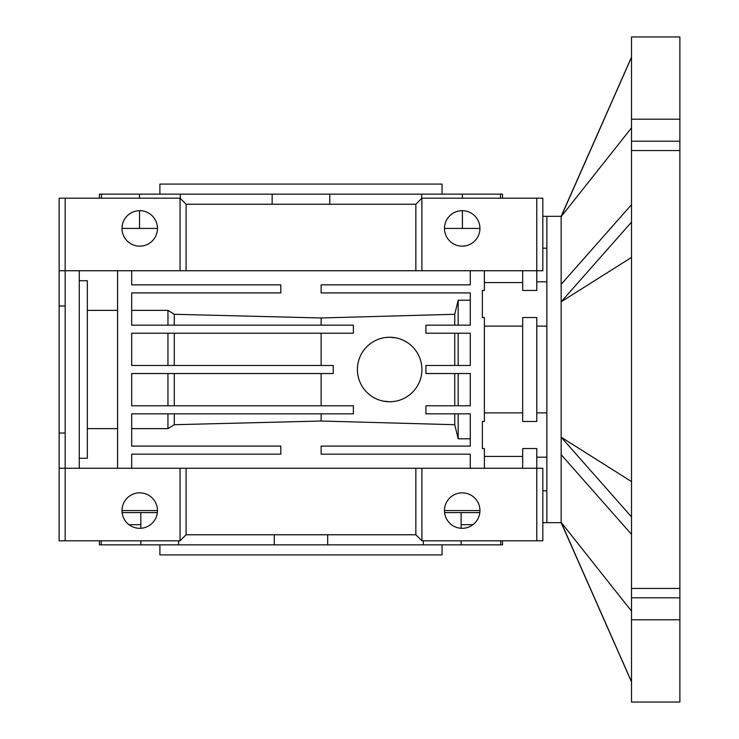 <?xml version="1.0" encoding="UTF-8"?>
<svg xmlns="http://www.w3.org/2000/svg" width="739" height="739" viewBox="0 0 739 739"><rect width="100%" height="100%" fill="white"/><g stroke="black" fill="none" stroke-linecap="round" stroke-linejoin="round"><path stroke-width="1.11" d="M442.061 194.154L442.061 184.076L159.892 184.076L159.892 194.154M159.892 544.846L159.892 554.924L442.061 554.924L442.061 544.846M329.806 204.232L329.806 194.154L272.146 194.154L272.146 204.232M274.261 534.768L274.261 544.846L327.682 544.846L327.682 534.768M327.682 544.846L461.118 544.846L461.118 540.809M140.826 540.809L140.826 544.846L178.607 544.846L178.607 540.809M178.607 544.846L274.261 544.846M122.12 512.598L157.361 512.598M139.736 210.68A17.736 17.736 0 0 1 157.472 228.416A17.736 17.736 0 0 1 139.736 246.152A17.736 17.736 0 0 1 122 228.416A17.736 17.736 0 0 1 139.736 210.68M462.208 210.68A17.736 17.736 0 0 1 479.944 228.416A17.736 17.736 0 0 1 462.208 246.152A17.736 17.736 0 0 1 444.472 228.416A17.736 17.736 0 0 1 462.208 210.68M461.118 524.69L472.96 524.69M542.832 248.184L546.86 248.184M59.12 468.258L65.171 468.258L65.171 540.809L59.12 540.809L59.12 305.974L65.171 305.974M59.12 433.026L65.171 433.026M484.378 270.742L484.378 290.455L482.364 290.455L482.364 317.539L484.378 317.539L484.378 421.461L482.364 421.461L482.364 448.545L484.378 448.545L484.378 468.258M484.378 326.111L522.676 326.111M522.676 317.539L536.782 317.539L536.782 421.461L522.676 421.461L522.676 317.539M546.86 326.111L536.782 326.111M484.378 456.425L522.676 456.425M522.676 468.258L522.676 448.545L536.782 448.545L536.782 468.258L542.832 468.258L542.832 540.809L536.782 540.809L536.782 468.258L421.904 468.258L421.904 540.809L536.782 540.809M546.86 412.889L536.782 412.889M87.341 428.629L117.566 428.629M139.736 528.32A17.736 17.736 0 0 0 157.472 510.584A17.736 17.736 0 0 0 139.736 492.848A17.736 17.736 0 0 0 122 510.584A17.736 17.736 0 0 0 139.736 528.32M462.208 492.848A17.736 17.736 0 0 1 479.944 510.584A17.736 17.736 0 0 1 462.208 528.32A17.736 17.736 0 0 1 444.472 510.584A17.736 17.736 0 0 1 462.208 492.848M386.46 337.409L389.656 337.252A32.248 32.248 0 0 1 421.904 369.5A32.248 32.248 0 0 1 389.656 401.748L383.347 401.12M392.862 401.591L389.656 401.748A32.248 32.248 0 0 1 357.408 369.5A32.248 32.248 0 0 1 389.656 337.252L395.984 337.88M522.676 412.889L484.378 412.889M167.956 333.224L167.956 365.472M174.284 333.224L174.284 365.472M167.956 373.528L167.956 405.776M174.284 373.528L174.284 405.776M421.904 540.809L415.854 534.768L415.854 468.258L421.904 468.258M458.18 405.776L458.18 373.528M458.18 365.472L458.18 333.224M454.753 405.776L454.753 373.528M454.753 365.472L454.753 333.224M321.132 333.224L321.132 365.472M321.132 373.528L321.132 405.776M479.944 510.584L444.472 510.584M122 510.584L157.472 510.584M415.854 534.768L186.089 534.768L180.048 540.809L180.048 468.258L186.089 468.258L186.089 534.768M131.681 428.629L167.956 428.629L174.284 424.713L321.132 421.027L454.753 424.713L454.753 413.84M167.956 413.84L167.956 428.629M174.284 413.84L174.284 424.713M321.132 413.84L321.132 421.027M454.753 424.713L458.18 438.8L470.272 438.8M458.18 413.84L458.18 438.8M415.854 468.258L186.089 468.258M131.681 270.742L131.681 284.848L280.82 284.848L280.82 292.912L131.681 292.912L131.681 325.16L353.381 325.16L353.381 333.224L131.681 333.224L131.681 365.472L333.224 365.472L333.224 373.528L131.681 373.528L131.681 405.776L353.381 405.776L353.381 413.84L131.681 413.84L131.681 446.088L280.82 446.088L280.82 454.152L131.681 454.152L131.681 468.258M117.566 310.371L87.341 310.371M79.276 458.282L87.341 458.282L87.341 280.718L79.276 280.718M117.566 468.258L117.566 270.742M79.276 270.742L79.276 468.258M470.272 468.258L470.272 454.152L321.132 454.152L321.132 446.088L470.272 446.088L470.272 413.84L425.932 413.84L425.932 405.776L470.272 405.776L470.272 373.528L425.932 373.528L425.932 365.472L470.272 365.472L470.272 333.224L425.932 333.224L425.932 325.16L470.272 325.16L470.272 292.912L321.132 292.912L321.132 284.848L470.272 284.848L470.272 270.742M415.854 270.742L186.089 270.742L186.089 204.232L415.854 204.232L415.854 270.742L536.782 270.742L536.782 290.455L522.676 290.455L522.676 270.742M546.86 490.816L542.832 490.816M470.272 300.2L458.18 300.2L454.753 314.287L321.132 317.973L174.284 314.287L167.956 310.371L167.956 325.16M167.956 310.371L131.681 310.371M458.18 325.16L458.18 300.2M454.753 325.16L454.753 314.287M321.132 325.16L321.132 317.973M174.284 325.16L174.284 314.287M59.12 305.974L59.12 270.742L65.171 270.742L65.171 468.258L180.048 468.258M65.171 540.809L180.048 540.809M522.676 282.575L484.378 282.575M128.992 524.69L140.826 524.69M59.12 270.742L59.12 198.191L65.171 198.191L65.171 270.742L186.089 270.742M536.782 270.742L542.832 270.742L542.832 198.191L536.782 198.191L536.782 270.742M180.048 270.742L180.048 198.191L186.089 204.232M415.854 204.232L421.904 198.191L421.904 270.742M65.171 198.191L180.048 198.191M421.904 198.191L536.782 198.191M479.944 228.416L444.472 228.416M157.472 228.416L122 228.416M444.592 512.598L479.833 512.598M99.432 540.809L99.432 544.846L101.206 544.846L101.206 540.809M140.826 512.598L140.826 528.283M101.206 544.846L140.826 544.846M423.345 540.809L423.345 544.846M461.118 528.283L461.118 512.598M500.746 540.809L500.746 544.846L502.52 544.846L502.52 540.809M461.118 544.846L500.746 544.846M180.316 198.449L180.316 194.154L139.542 194.154L139.542 198.191M139.542 210.68L139.542 228.416M101.502 198.191L101.502 194.154L99.432 194.154L99.432 198.191M139.542 194.154L101.502 194.154M502.52 198.191L502.52 194.154L500.451 194.154L500.451 198.191M462.411 228.416L462.411 210.68M462.411 198.191L462.411 194.154L421.636 194.154L421.636 198.449M500.451 194.154L462.411 194.154M421.636 194.154L329.806 194.154M272.146 194.154L180.316 194.154M631.512 597.805L679.88 597.805L679.88 702.05L631.512 702.05L631.512 588.447L679.88 588.447L679.88 36.95L631.512 36.95L631.512 119.201L679.88 119.201M546.86 522.676L546.86 216.324L561.15 216.324L561.15 522.676L542.832 522.676M631.512 222.106L561.15 301.808L631.512 257.403M679.88 597.805L679.88 588.447M679.88 619.799L631.512 619.799M679.88 150.553L631.512 150.553L631.512 119.201M631.512 150.553L631.512 588.447M631.512 516.894L561.15 437.192L631.512 481.597M561.15 454.651L631.512 534.343M631.512 681.737L561.15 522.344L631.512 611.144M631.512 127.856L561.15 216.656L631.512 57.263M561.15 284.349L631.512 204.657M679.88 141.195L631.512 141.195M546.86 216.324L542.832 216.324M546.86 457.173L536.782 457.173M546.86 281.827L536.782 281.827M561.15 522.676L631.512 681.894M561.15 216.324L631.512 57.106"/></g></svg>
